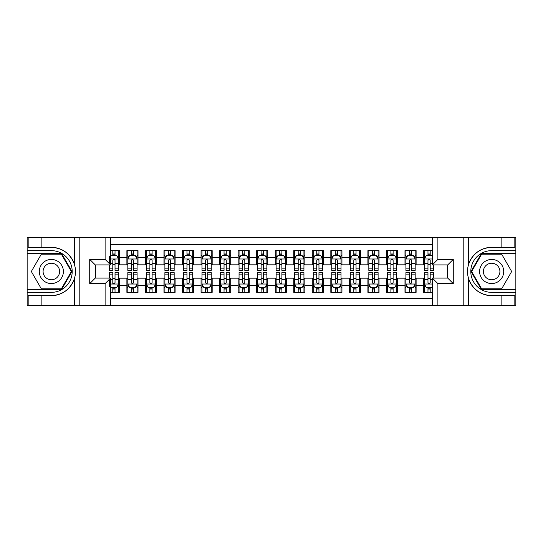 <?xml version="1.0" encoding="UTF-8"?>
<svg xmlns="http://www.w3.org/2000/svg" width="543" height="543" viewBox="0 0 543 543"><rect width="100%" height="100%" fill="white"/><g stroke="black" fill="none" stroke-linecap="round" stroke-linejoin="round"><path stroke-width="0.81" d="M110.67 305.797L432.33 305.797L432.33 278.084L447.717 278.084L447.717 264.916L432.33 264.916L432.33 237.203L110.67 237.203L110.67 264.916L95.283 264.916L95.283 278.084L110.67 278.084L110.67 305.797L41.146 305.797L41.146 295.65L51.341 295.65C62.689 294.964 70.38 289.304 74.405 278.674C75.816 273.896 75.816 269.111 74.405 264.326C70.38 253.696 62.689 248.036 51.341 247.35L41.146 247.35L41.146 237.203L27.15 237.203L27.15 289.392L61.671 289.392L72.002 271.5L61.671 253.608L27.15 253.608M432.33 250.642L423.526 250.642L423.526 257.409L416.108 257.409L416.108 264.828L423.526 264.828L423.526 257.409M416.108 257.409L416.108 250.642L404.983 250.642L404.983 257.409L397.571 257.409L397.571 264.828L404.983 264.828L404.983 257.409M397.571 257.409L397.571 250.642L386.446 250.642L386.446 257.409L379.028 257.409L379.028 264.828L386.446 264.828L386.446 257.409M379.028 257.409L379.028 250.642L367.903 250.642L367.903 257.409L360.491 257.409L360.491 264.828L367.903 264.828L367.903 257.409M360.491 257.409L360.491 250.642L349.366 250.642L349.366 257.409L341.947 257.409L341.947 264.828L349.366 264.828L349.366 257.409M341.947 257.409L341.947 250.642L330.83 250.642L330.83 257.409L323.411 257.409L323.411 264.828L330.83 264.828L330.83 257.409M323.411 257.409L323.411 250.642L312.286 250.642L312.286 257.409L304.874 257.409L304.874 264.828L312.286 264.828L312.286 257.409M304.874 257.409L304.874 250.642L293.749 250.642L293.749 257.409L286.331 257.409L286.331 264.828L293.749 264.828L293.749 257.409M286.331 257.409L286.331 250.642L275.206 250.642L275.206 257.409L267.794 257.409L267.794 264.828L275.206 264.828L275.206 257.409M267.794 257.409L267.794 250.642L256.669 250.642L256.669 257.409L249.251 257.409L249.251 264.828L256.669 264.828L256.669 257.409M249.251 257.409L249.251 250.642L238.126 250.642L238.126 257.409L230.714 257.409L230.714 264.828L238.126 264.828L238.126 257.409M230.714 257.409L230.714 250.642L219.589 250.642L219.589 257.409L212.17 257.409L212.17 264.828L219.589 264.828L219.589 257.409M212.17 257.409L212.17 250.642L201.053 250.642L201.053 257.409L193.634 257.409L193.634 264.828L201.053 264.828L201.053 257.409M193.634 257.409L193.634 250.642L182.509 250.642L182.509 257.409L175.097 257.409L175.097 264.828L182.509 264.828L182.509 257.409M175.097 257.409L175.097 250.642L163.972 250.642L163.972 257.409L156.554 257.409L156.554 264.828L163.972 264.828L163.972 257.409M156.554 257.409L156.554 250.642L145.429 250.642L145.429 257.409L138.017 257.409L138.017 264.828L145.429 264.828L145.429 257.409M138.017 257.409L138.017 250.642L126.892 250.642L126.892 264.828L119.474 264.828L119.474 250.642L110.67 250.642M110.67 292.358L119.474 292.358L119.474 278.172L126.892 278.172L126.892 292.358L138.017 292.358L138.017 278.172L145.429 278.172L145.429 285.591L138.017 285.591M145.429 285.591L145.429 292.358L156.554 292.358L156.554 278.172L163.972 278.172L163.972 285.591L156.554 285.591M163.972 285.591L163.972 292.358L175.097 292.358L175.097 278.172L182.509 278.172L182.509 285.591L175.097 285.591M182.509 285.591L182.509 292.358L193.634 292.358L193.634 278.172L201.053 278.172L201.053 285.591L193.634 285.591M201.053 285.591L201.053 292.358L212.17 292.358L212.17 278.172L219.589 278.172L219.589 285.591L212.17 285.591M219.589 285.591L219.589 292.358L230.714 292.358L230.714 278.172L238.126 278.172L238.126 285.591L230.714 285.591M238.126 285.591L238.126 292.358L249.251 292.358L249.251 278.172L256.669 278.172L256.669 285.591L249.251 285.591M256.669 285.591L256.669 292.358L267.794 292.358L267.794 278.172L275.206 278.172L275.206 285.591L267.794 285.591M275.206 285.591L275.206 292.358L286.331 292.358L286.331 278.172L293.749 278.172L293.749 285.591L286.331 285.591M293.749 285.591L293.749 292.358L304.874 292.358L304.874 278.172L312.286 278.172L312.286 285.591L304.874 285.591M312.286 285.591L312.286 292.358L323.411 292.358L323.411 278.172L330.83 278.172L330.83 285.591L323.411 285.591M330.83 285.591L330.83 292.358L341.947 292.358L341.947 278.172L349.366 278.172L349.366 285.591L341.947 285.591M349.366 285.591L349.366 292.358L360.491 292.358L360.491 278.172L367.903 278.172L367.903 285.591L360.491 285.591M367.903 285.591L367.903 292.358L379.028 292.358L379.028 278.172L386.446 278.172L386.446 285.591L379.028 285.591M386.446 285.591L386.446 292.358L397.571 292.358L397.571 278.172L404.983 278.172L404.983 285.591L397.571 285.591M404.983 285.591L404.983 292.358L416.108 292.358L416.108 278.172L423.526 278.172L423.526 285.591L416.108 285.591M432.33 244.431L110.67 244.431M110.67 298.569L432.33 298.569M423.526 285.591L423.526 292.358L432.33 292.358M95.378 264.916L95.378 278.084M447.622 278.084L447.622 264.916M112.801 255.278L115.028 255.278M118.55 255.278L119.474 255.278M112.801 264.638L115.028 264.638M118.55 264.638L119.474 264.638M112.801 278.362L115.028 278.362M118.55 278.362L119.474 278.362M112.801 287.722L115.028 287.722M118.55 287.722L119.474 287.722M126.892 264.638L127.822 264.638M131.345 264.638L133.564 264.638M137.087 264.638L138.017 264.638M126.892 255.278L127.822 255.278M131.345 255.278L133.564 255.278M137.087 255.278L138.017 255.278M126.892 278.362L127.822 278.362M131.345 278.362L133.564 278.362M137.087 278.362L138.017 278.362M126.892 287.722L127.822 287.722M131.345 287.722L133.564 287.722M137.087 287.722L138.017 287.722M145.429 278.362L146.359 278.362M149.882 278.362L152.108 278.362M155.631 278.362L156.554 278.362M145.429 287.722L146.359 287.722M149.882 287.722L152.108 287.722M155.631 287.722L156.554 287.722M145.429 255.278L146.359 255.278M149.882 255.278L152.108 255.278M155.631 255.278L156.554 255.278M145.429 264.638L146.359 264.638M149.882 264.638L152.108 264.638M155.631 264.638L156.554 264.638M163.972 278.362L164.896 278.362M168.418 278.362L170.645 278.362M174.167 278.362L175.097 278.362M163.972 287.722L164.896 287.722M168.418 287.722L170.645 287.722M174.167 287.722L175.097 287.722M163.972 255.278L164.896 255.278M168.418 255.278L170.645 255.278M174.167 255.278L175.097 255.278M163.972 264.638L164.896 264.638M168.418 264.638L170.645 264.638M174.167 264.638L175.097 264.638M182.509 278.362L183.439 278.362M186.962 278.362L189.188 278.362M192.711 278.362L193.634 278.362M182.509 287.722L183.439 287.722M186.962 287.722L189.188 287.722M192.711 287.722L193.634 287.722M182.509 255.278L183.439 255.278M186.962 255.278L189.188 255.278M192.711 255.278L193.634 255.278M182.509 264.638L183.439 264.638M186.962 264.638L189.188 264.638M192.711 264.638L193.634 264.638M201.053 278.362L201.976 278.362M205.498 278.362L207.725 278.362M211.247 278.362L212.17 278.362M201.053 287.722L201.976 287.722M205.498 287.722L207.725 287.722M211.247 287.722L212.17 287.722M201.053 255.278L201.976 255.278M205.498 255.278L207.725 255.278M211.247 255.278L212.17 255.278M201.053 264.638L201.976 264.638M205.498 264.638L207.725 264.638M211.247 264.638L212.17 264.638M219.589 278.362L220.519 278.362M224.042 278.362L226.261 278.362M229.784 278.362L230.714 278.362M219.589 287.722L220.519 287.722M224.042 287.722L226.261 287.722M229.784 287.722L230.714 287.722M219.589 255.278L220.519 255.278M224.042 255.278L226.261 255.278M229.784 255.278L230.714 255.278M219.589 264.638L220.519 264.638M224.042 264.638L226.261 264.638M229.784 264.638L230.714 264.638M238.126 278.362L239.056 278.362M242.578 278.362L244.805 278.362M248.327 278.362L249.251 278.362M238.126 287.722L239.056 287.722M242.578 287.722L244.805 287.722M248.327 287.722L249.251 287.722M238.126 255.278L239.056 255.278M242.578 255.278L244.805 255.278M248.327 255.278L249.251 255.278M238.126 264.638L239.056 264.638M242.578 264.638L244.805 264.638M248.327 264.638L249.251 264.638M256.669 278.362L257.592 278.362M261.115 278.362L263.341 278.362M266.864 278.362L267.794 278.362M256.669 287.722L257.592 287.722M261.115 287.722L263.341 287.722M266.864 287.722L267.794 287.722M256.669 255.278L257.592 255.278M261.115 255.278L263.341 255.278M266.864 255.278L267.794 255.278M256.669 264.638L257.592 264.638M261.115 264.638L263.341 264.638M266.864 264.638L267.794 264.638M275.206 278.362L276.136 278.362M279.659 278.362L281.885 278.362M285.408 278.362L286.331 278.362M275.206 287.722L276.136 287.722M279.659 287.722L281.885 287.722M285.408 287.722L286.331 287.722M275.206 255.278L276.136 255.278M279.659 255.278L281.885 255.278M285.408 255.278L286.331 255.278M275.206 264.638L276.136 264.638M279.659 264.638L281.885 264.638M285.408 264.638L286.331 264.638M293.749 278.362L294.673 278.362M298.195 278.362L300.422 278.362M303.944 278.362L304.874 278.362M293.749 287.722L294.673 287.722M298.195 287.722L300.422 287.722M303.944 287.722L304.874 287.722M293.749 255.278L294.673 255.278M298.195 255.278L300.422 255.278M303.944 255.278L304.874 255.278M293.749 264.638L294.673 264.638M298.195 264.638L300.422 264.638M303.944 264.638L304.874 264.638M312.286 278.362L313.216 278.362M316.739 278.362L318.958 278.362M322.481 278.362L323.411 278.362M312.286 287.722L313.216 287.722M316.739 287.722L318.958 287.722M322.481 287.722L323.411 287.722M312.286 255.278L313.216 255.278M316.739 255.278L318.958 255.278M322.481 255.278L323.411 255.278M312.286 264.638L313.216 264.638M316.739 264.638L318.958 264.638M322.481 264.638L323.411 264.638M330.83 278.362L331.753 278.362M335.275 278.362L337.502 278.362M341.024 278.362L341.947 278.362M330.83 287.722L331.753 287.722M335.275 287.722L337.502 287.722M341.024 287.722L341.947 287.722M330.83 255.278L331.753 255.278M335.275 255.278L337.502 255.278M341.024 255.278L341.947 255.278M330.83 264.638L331.753 264.638M335.275 264.638L337.502 264.638M341.024 264.638L341.947 264.638M349.366 278.362L350.289 278.362M353.812 278.362L356.038 278.362M359.561 278.362L360.491 278.362M349.366 287.722L350.289 287.722M353.812 287.722L356.038 287.722M359.561 287.722L360.491 287.722M349.366 255.278L350.289 255.278M353.812 255.278L356.038 255.278M359.561 255.278L360.491 255.278M349.366 264.638L350.289 264.638M353.812 264.638L356.038 264.638M359.561 264.638L360.491 264.638M367.903 278.362L368.833 278.362M372.355 278.362L374.582 278.362M378.104 278.362L379.028 278.362M367.903 287.722L368.833 287.722M372.355 287.722L374.582 287.722M378.104 287.722L379.028 287.722M367.903 255.278L368.833 255.278M372.355 255.278L374.582 255.278M378.104 255.278L379.028 255.278M367.903 264.638L368.833 264.638M372.355 264.638L374.582 264.638M378.104 264.638L379.028 264.638M386.446 278.362L387.369 278.362M390.892 278.362L393.118 278.362M396.641 278.362L397.571 278.362M386.446 287.722L387.369 287.722M390.892 287.722L393.118 287.722M396.641 287.722L397.571 287.722M386.446 255.278L387.369 255.278M390.892 255.278L393.118 255.278M396.641 255.278L397.571 255.278M386.446 264.638L387.369 264.638M390.892 264.638L393.118 264.638M396.641 264.638L397.571 264.638M404.983 278.362L405.913 278.362M409.436 278.362L411.655 278.362M415.178 278.362L416.108 278.362M404.983 287.722L405.913 287.722M409.436 287.722L411.655 287.722M415.178 287.722L416.108 287.722M404.983 255.278L405.913 255.278M409.436 255.278L411.655 255.278M415.178 255.278L416.108 255.278M404.983 264.638L405.913 264.638M409.436 264.638L411.655 264.638M415.178 264.638L416.108 264.638M423.526 278.362L424.45 278.362M427.972 278.362L430.199 278.362M423.526 287.722L424.45 287.722M427.972 287.722L430.199 287.722M423.526 255.278L424.45 255.278M427.972 255.278L430.199 255.278M423.526 264.638L424.45 264.638M427.972 264.638L430.199 264.638M115.028 250.642L115.028 255.373L115.028 253.052L112.801 253.052M109.279 266.722L109.279 267.977M109.279 263.375L109.279 256.391M109.279 268.88L109.279 270.387L112.801 270.387L112.801 268.88L109.279 268.88L109.279 264.916M110.67 256.296L111.132 255.373L116.697 255.373L118.55 259.079L118.55 270.387L115.028 270.387L115.028 258.984M118.55 256.432L118.55 253.052M112.801 266.722L112.801 260.47C113.548 259.038 114.288 259.038 115.028 260.47L115.028 263.375L118.55 263.375L118.55 250.642M112.801 255.373L112.801 250.642M115.028 266.722L115.028 267.977M110.67 263.375L112.801 263.375L112.801 268.88M112.801 292.358L112.801 287.627L112.801 289.948L115.028 289.948M110.67 286.704L111.132 287.627L116.697 287.627L118.55 283.921L118.55 279.625L118.55 292.358M118.55 276.278L118.55 275.023M118.55 286.568L118.55 289.948M118.55 274.12L118.55 272.613L115.028 272.613L115.028 274.12L118.55 274.12L118.55 279.625L115.028 279.625L115.028 276.278M109.279 278.084L109.279 272.613L112.801 272.613L112.801 284.016M109.279 279.625L109.279 286.609M115.028 287.627L115.028 292.358M112.801 276.278L112.801 275.023M110.67 279.625L112.801 279.625L112.801 282.53C113.541 283.962 114.281 283.962 115.028 282.53L115.028 274.12M57.368 261.061A12.048 12.048 0 0 0 40.908 265.473A12.048 12.048 0 0 0 45.32 281.939A12.048 12.048 0 0 0 61.78 277.527A12.048 12.048 0 0 0 57.368 261.061M55.467 264.353A8.247 8.247 0 0 0 44.2 267.373A8.247 8.247 0 0 0 47.221 278.647A8.247 8.247 0 0 0 58.488 275.627A8.247 8.247 0 0 0 55.467 264.353M61.352 288.835L41.336 288.835L31.331 271.5L41.336 254.165L61.352 254.165L71.357 271.5L61.352 288.835M497.68 261.061A12.048 12.048 0 0 0 481.22 265.473A12.048 12.048 0 0 0 485.632 281.939A12.048 12.048 0 0 0 502.092 277.527A12.048 12.048 0 0 0 497.68 261.061M495.779 264.353A8.247 8.247 0 0 0 484.512 267.373A8.247 8.247 0 0 0 487.533 278.647A8.247 8.247 0 0 0 498.8 275.627A8.247 8.247 0 0 0 495.779 264.353M501.664 288.835L481.648 288.835L471.643 271.5L481.648 254.165L501.664 254.165L511.669 271.5L501.664 288.835M105.111 305.797L105.111 283.643L89.724 283.643L89.724 259.357L105.111 259.357L105.111 237.203L79.801 237.203L79.801 305.797M74.405 264.326L74.405 237.203L41.146 237.203M41.146 305.797L27.15 305.797L27.15 289.392M27.15 292.358L51.341 292.358A20.858 20.858 0 0 0 72.199 271.5A20.858 20.858 0 0 0 51.341 250.642L27.15 250.642M51.341 295.65A24.15 24.15 0 0 0 75.491 271.5A24.15 24.15 0 0 0 51.341 247.35M74.405 237.203L79.801 237.203M105.111 237.203L110.67 237.203M41.146 295.65L28.168 295.65L28.168 305.797M41.146 247.35L28.168 247.35L28.168 237.203M105.111 283.643L110.67 278.084M89.724 283.643L95.283 278.084M89.724 259.357L95.283 264.916M105.111 259.357L110.67 264.916M432.33 237.203L501.854 237.203L501.854 247.35L491.659 247.35C480.311 248.036 472.62 253.696 468.595 264.326C467.184 269.104 467.184 273.889 468.595 278.674C472.62 289.304 480.311 294.964 491.659 295.65L501.854 295.65L501.854 305.797L515.85 305.797L515.85 253.608L481.329 253.608L470.998 271.5L481.329 289.392L515.85 289.392M437.889 237.203L437.889 259.357L453.276 259.357L453.276 283.643L437.889 283.643L437.889 305.797L463.199 305.797L463.199 237.203M468.595 278.674L468.595 305.797L501.854 305.797M501.854 237.203L515.85 237.203L515.85 253.608M515.85 250.642L491.659 250.642A20.858 20.858 0 0 0 470.801 271.5A20.858 20.858 0 0 0 491.659 292.358L515.85 292.358M491.659 247.35A24.15 24.15 0 0 0 467.509 271.5A24.15 24.15 0 0 0 491.659 295.65M468.595 305.797L463.199 305.797M437.889 305.797L432.33 305.797M501.854 247.35L514.832 247.35L514.832 237.203M501.854 295.65L514.832 295.65L514.832 305.797M437.889 259.357L432.33 264.916M453.276 259.357L447.717 264.916M453.276 283.643L447.717 278.084M437.889 283.643L432.33 278.084M133.564 253.052L131.345 253.052M137.087 268.88L133.564 268.88L133.564 270.387L137.087 270.387L137.087 259.079L135.234 255.373L129.675 255.373L127.822 259.079L127.822 270.387L131.345 270.387L131.345 268.88L127.822 268.88M127.822 259.079L127.822 250.642M137.087 259.079L137.087 250.642M131.345 255.373L131.345 250.642M133.564 250.642L133.564 255.373M133.564 268.88L133.564 260.47C132.825 259.038 132.085 259.038 131.345 260.47L131.345 268.88M152.108 253.052L149.882 253.052M155.631 268.88L152.108 268.88L152.108 270.387L155.631 270.387L155.631 259.079L153.778 255.373L148.212 255.373L146.359 259.079L146.359 270.387L149.882 270.387L149.882 268.88L146.359 268.88M146.359 259.079L146.359 250.642M155.631 259.079L155.631 250.642M149.882 255.373L149.882 250.642M152.108 250.642L152.108 255.373M152.108 268.88L152.108 260.47C151.368 259.038 150.621 259.038 149.882 260.47L149.882 268.88M170.645 253.052L168.418 253.052M174.167 268.88L170.645 268.88L170.645 270.387L174.167 270.387L174.167 259.079L172.314 255.373L166.755 255.373L164.896 259.079L164.896 270.387L168.418 270.387L168.418 268.88L164.896 268.88M164.896 259.079L164.896 250.642M174.167 259.079L174.167 250.642M168.418 255.373L168.418 250.642M170.645 250.642L170.645 255.373M170.645 268.88L170.645 260.47C169.905 259.038 169.165 259.038 168.418 260.47L168.418 268.88M189.188 253.052L186.962 253.052M192.711 268.88L189.188 268.88L189.188 270.387L192.711 270.387L192.711 259.079L190.851 255.373L185.292 255.373L183.439 259.079L183.439 270.387L186.962 270.387L186.962 268.88L183.439 268.88M183.439 259.079L183.439 250.642M192.711 259.079L192.711 250.642M186.962 255.373L186.962 250.642M189.188 250.642L189.188 255.373M189.188 268.88L189.188 260.47C188.441 259.038 187.702 259.038 186.962 260.47L186.962 268.88M131.345 289.948L133.564 289.948M127.822 274.12L131.345 274.12L131.345 272.613L127.822 272.613L127.822 283.921L129.675 287.627L135.234 287.627L137.087 283.921L137.087 272.613L133.564 272.613L133.564 274.12L137.087 274.12M137.087 283.921L137.087 292.358M127.822 283.921L127.822 292.358M133.564 287.627L133.564 292.358M131.345 292.358L131.345 287.627M131.345 274.12L131.345 282.53C132.085 283.962 132.825 283.962 133.564 282.53L133.564 274.12M149.882 289.948L152.108 289.948M146.359 274.12L149.882 274.12L149.882 272.613L146.359 272.613L146.359 283.921L148.212 287.627L153.778 287.627L155.631 283.921L155.631 272.613L152.108 272.613L152.108 274.12L155.631 274.12M155.631 283.921L155.631 292.358M146.359 283.921L146.359 292.358M152.108 287.627L152.108 292.358M149.882 292.358L149.882 287.627M149.882 274.12L149.882 282.53C150.621 283.962 151.361 283.962 152.108 282.53L152.108 274.12M168.418 289.948L170.645 289.948M164.896 274.12L168.418 274.12L168.418 272.613L164.896 272.613L164.896 283.921L166.755 287.627L172.314 287.627L174.167 283.921L174.167 272.613L170.645 272.613L170.645 274.12L174.167 274.12M174.167 283.921L174.167 292.358M164.896 283.921L164.896 292.358M170.645 287.627L170.645 292.358M168.418 292.358L168.418 287.627M168.418 274.12L168.418 282.53C169.158 283.962 169.905 283.962 170.645 282.53L170.645 274.12M186.962 289.948L189.188 289.948M183.439 274.12L186.962 274.12L186.962 272.613L183.439 272.613L183.439 283.921L185.292 287.627L190.851 287.627L192.711 283.921L192.711 272.613L189.188 272.613L189.188 274.12L192.711 274.12M192.711 283.921L192.711 292.358M183.439 283.921L183.439 292.358M189.188 287.627L189.188 292.358M186.962 292.358L186.962 287.627M186.962 274.12L186.962 282.53C187.702 283.962 188.441 283.962 189.188 282.53L189.188 274.12M207.725 253.052L205.498 253.052M211.247 268.88L207.725 268.88L207.725 270.387L211.247 270.387L211.247 259.079L209.394 255.373L203.829 255.373L201.976 259.079L201.976 270.387L205.498 270.387L205.498 268.88L201.976 268.88M201.976 259.079L201.976 250.642M211.247 259.079L211.247 250.642M205.498 255.373L205.498 250.642M207.725 250.642L207.725 255.373M207.725 268.88L207.725 260.47C206.985 259.038 206.245 259.038 205.498 260.47L205.498 268.88M205.498 289.948L207.725 289.948M201.976 274.12L205.498 274.12L205.498 272.613L201.976 272.613L201.976 283.921L203.829 287.627L209.394 287.627L211.247 283.921L211.247 272.613L207.725 272.613L207.725 274.12L211.247 274.12M211.247 283.921L211.247 292.358M201.976 283.921L201.976 292.358M207.725 287.627L207.725 292.358M205.498 292.358L205.498 287.627M205.498 274.12L205.498 282.53C206.238 283.962 206.985 283.962 207.725 282.53L207.725 274.12M226.261 253.052L224.042 253.052M229.784 268.88L226.261 268.88L226.261 270.387L229.784 270.387L229.784 259.079L227.931 255.373L222.372 255.373L220.519 259.079L220.519 270.387L224.042 270.387L224.042 268.88L220.519 268.88M220.519 259.079L220.519 250.642M229.784 259.079L229.784 250.642M224.042 255.373L224.042 250.642M226.261 250.642L226.261 255.373M226.261 268.88L226.261 260.47C225.521 259.038 224.782 259.038 224.042 260.47L224.042 268.88M224.042 289.948L226.261 289.948M220.519 274.12L224.042 274.12L224.042 272.613L220.519 272.613L220.519 283.921L222.372 287.627L227.931 287.627L229.784 283.921L229.784 272.613L226.261 272.613L226.261 274.12L229.784 274.12M229.784 283.921L229.784 292.358M220.519 283.921L220.519 292.358M226.261 287.627L226.261 292.358M224.042 292.358L224.042 287.627M224.042 274.12L224.042 282.53C224.782 283.962 225.521 283.962 226.261 282.53L226.261 274.12M244.805 253.052L242.578 253.052M248.327 268.88L244.805 268.88L244.805 270.387L248.327 270.387L248.327 259.079L246.474 255.373L240.909 255.373L239.056 259.079L239.056 270.387L242.578 270.387L242.578 268.88L239.056 268.88M239.056 259.079L239.056 250.642M248.327 259.079L248.327 250.642M242.578 255.373L242.578 250.642M244.805 250.642L244.805 255.373M244.805 268.88L244.805 260.47C244.065 259.038 243.318 259.038 242.578 260.47L242.578 268.88M242.578 289.948L244.805 289.948M239.056 274.12L242.578 274.12L242.578 272.613L239.056 272.613L239.056 283.921L240.909 287.627L246.474 287.627L248.327 283.921L248.327 272.613L244.805 272.613L244.805 274.12L248.327 274.12M248.327 283.921L248.327 292.358M239.056 283.921L239.056 292.358M244.805 287.627L244.805 292.358M242.578 292.358L242.578 287.627M242.578 274.12L242.578 282.53C243.318 283.962 244.058 283.962 244.805 282.53L244.805 274.12M263.341 253.052L261.115 253.052M266.864 268.88L263.341 268.88L263.341 270.387L266.864 270.387L266.864 259.079L265.011 255.373L259.452 255.373L257.592 259.079L257.592 270.387L261.115 270.387L261.115 268.88L257.592 268.88M257.592 259.079L257.592 250.642M266.864 259.079L266.864 250.642M261.115 255.373L261.115 250.642M263.341 250.642L263.341 255.373M263.341 268.88L263.341 260.47C262.602 259.038 261.862 259.038 261.115 260.47L261.115 268.88M261.115 289.948L263.341 289.948M257.592 274.12L261.115 274.12L261.115 272.613L257.592 272.613L257.592 283.921L259.452 287.627L265.011 287.627L266.864 283.921L266.864 272.613L263.341 272.613L263.341 274.12L266.864 274.12M266.864 283.921L266.864 292.358M257.592 283.921L257.592 292.358M263.341 287.627L263.341 292.358M261.115 292.358L261.115 287.627M261.115 274.12L261.115 282.53C261.862 283.962 262.602 283.962 263.341 282.53L263.341 274.12M281.885 253.052L279.659 253.052M285.408 268.88L281.885 268.88L281.885 270.387L285.408 270.387L285.408 259.079L283.548 255.373L277.989 255.373L276.136 259.079L276.136 270.387L279.659 270.387L279.659 268.88L276.136 268.88M276.136 259.079L276.136 250.642M285.408 259.079L285.408 250.642M279.659 255.373L279.659 250.642M281.885 250.642L281.885 255.373M281.885 268.88L281.885 260.47C281.138 259.038 280.398 259.038 279.659 260.47L279.659 268.88M279.659 289.948L281.885 289.948M276.136 274.12L279.659 274.12L279.659 272.613L276.136 272.613L276.136 283.921L277.989 287.627L283.548 287.627L285.408 283.921L285.408 272.613L281.885 272.613L281.885 274.12L285.408 274.12M285.408 283.921L285.408 292.358M276.136 283.921L276.136 292.358M281.885 287.627L281.885 292.358M279.659 292.358L279.659 287.627M279.659 274.12L279.659 282.53C280.398 283.962 281.138 283.962 281.885 282.53L281.885 274.12M300.422 253.052L298.195 253.052M303.944 268.88L300.422 268.88L300.422 270.387L303.944 270.387L303.944 259.079L302.091 255.373L296.526 255.373L294.673 259.079L294.673 270.387L298.195 270.387L298.195 268.88L294.673 268.88M294.673 259.079L294.673 250.642M303.944 259.079L303.944 250.642M298.195 255.373L298.195 250.642M300.422 250.642L300.422 255.373M300.422 268.88L300.422 260.47C299.682 259.038 298.942 259.038 298.195 260.47L298.195 268.88M298.195 289.948L300.422 289.948M294.673 274.12L298.195 274.12L298.195 272.613L294.673 272.613L294.673 283.921L296.526 287.627L302.091 287.627L303.944 283.921L303.944 272.613L300.422 272.613L300.422 274.12L303.944 274.12M303.944 283.921L303.944 292.358M294.673 283.921L294.673 292.358M300.422 287.627L300.422 292.358M298.195 292.358L298.195 287.627M298.195 274.12L298.195 282.53C298.935 283.962 299.682 283.962 300.422 282.53L300.422 274.12M318.958 253.052L316.739 253.052M322.481 268.88L318.958 268.88L318.958 270.387L322.481 270.387L322.481 259.079L320.628 255.373L315.069 255.373L313.216 259.079L313.216 270.387L316.739 270.387L316.739 268.88L313.216 268.88M313.216 259.079L313.216 250.642M322.481 259.079L322.481 250.642M316.739 255.373L316.739 250.642M318.958 250.642L318.958 255.373M318.958 268.88L318.958 260.47C318.218 259.038 317.479 259.038 316.739 260.47L316.739 268.88M316.739 289.948L318.958 289.948M313.216 274.12L316.739 274.12L316.739 272.613L313.216 272.613L313.216 283.921L315.069 287.627L320.628 287.627L322.481 283.921L322.481 272.613L318.958 272.613L318.958 274.12L322.481 274.12M322.481 283.921L322.481 292.358M313.216 283.921L313.216 292.358M318.958 287.627L318.958 292.358M316.739 292.358L316.739 287.627M316.739 274.12L316.739 282.53C317.479 283.962 318.218 283.962 318.958 282.53L318.958 274.12M337.502 253.052L335.275 253.052M341.024 268.88L337.502 268.88L337.502 270.387L341.024 270.387L341.024 259.079L339.171 255.373L333.606 255.373L331.753 259.079L331.753 270.387L335.275 270.387L335.275 268.88L331.753 268.88M331.753 259.079L331.753 250.642M341.024 259.079L341.024 250.642M335.275 255.373L335.275 250.642M337.502 250.642L337.502 255.373M337.502 268.88L337.502 260.47C336.762 259.038 336.015 259.038 335.275 260.47L335.275 268.88M335.275 289.948L337.502 289.948M331.753 274.12L335.275 274.12L335.275 272.613L331.753 272.613L331.753 283.921L333.606 287.627L339.171 287.627L341.024 283.921L341.024 272.613L337.502 272.613L337.502 274.12L341.024 274.12M341.024 283.921L341.024 292.358M331.753 283.921L331.753 292.358M337.502 287.627L337.502 292.358M335.275 292.358L335.275 287.627M335.275 274.12L335.275 282.53C336.015 283.962 336.755 283.962 337.502 282.53L337.502 274.12M356.038 253.052L353.812 253.052M359.561 268.88L356.038 268.88L356.038 270.387L359.561 270.387L359.561 259.079L357.708 255.373L352.149 255.373L350.289 259.079L350.289 270.387L353.812 270.387L353.812 268.88L350.289 268.88M350.289 259.079L350.289 250.642M359.561 259.079L359.561 250.642M353.812 255.373L353.812 250.642M356.038 250.642L356.038 255.373M356.038 268.88L356.038 260.47C355.298 259.038 354.559 259.038 353.812 260.47L353.812 268.88M353.812 289.948L356.038 289.948M350.289 274.12L353.812 274.12L353.812 272.613L350.289 272.613L350.289 283.921L352.149 287.627L357.708 287.627L359.561 283.921L359.561 272.613L356.038 272.613L356.038 274.12L359.561 274.12M359.561 283.921L359.561 292.358M350.289 283.921L350.289 292.358M356.038 287.627L356.038 292.358M353.812 292.358L353.812 287.627M353.812 274.12L353.812 282.53C354.559 283.962 355.298 283.962 356.038 282.53L356.038 274.12M374.582 253.052L372.355 253.052M378.104 268.88L374.582 268.88L374.582 270.387L378.104 270.387L378.104 259.079L376.245 255.373L370.686 255.373L368.833 259.079L368.833 270.387L372.355 270.387L372.355 268.88L368.833 268.88M368.833 259.079L368.833 250.642M378.104 259.079L378.104 250.642M372.355 255.373L372.355 250.642M374.582 250.642L374.582 255.373M374.582 268.88L374.582 260.47C373.842 259.038 373.095 259.038 372.355 260.47L372.355 268.88M372.355 289.948L374.582 289.948M368.833 274.12L372.355 274.12L372.355 272.613L368.833 272.613L368.833 283.921L370.686 287.627L376.245 287.627L378.104 283.921L378.104 272.613L374.582 272.613L374.582 274.12L378.104 274.12M378.104 283.921L378.104 292.358M368.833 283.921L368.833 292.358M374.582 287.627L374.582 292.358M372.355 292.358L372.355 287.627M372.355 274.12L372.355 282.53C373.095 283.962 373.835 283.962 374.582 282.53L374.582 274.12M393.118 253.052L390.892 253.052M396.641 268.88L393.118 268.88L393.118 270.387L396.641 270.387L396.641 259.079L394.788 255.373L389.222 255.373L387.369 259.079L387.369 270.387L390.892 270.387L390.892 268.88L387.369 268.88M387.369 259.079L387.369 250.642M396.641 259.079L396.641 250.642M390.892 255.373L390.892 250.642M393.118 250.642L393.118 255.373M393.118 268.88L393.118 260.47C392.379 259.038 391.639 259.038 390.892 260.47L390.892 268.88M390.892 289.948L393.118 289.948M387.369 274.12L390.892 274.12L390.892 272.613L387.369 272.613L387.369 283.921L389.222 287.627L394.788 287.627L396.641 283.921L396.641 272.613L393.118 272.613L393.118 274.12L396.641 274.12M396.641 283.921L396.641 292.358M387.369 283.921L387.369 292.358M393.118 287.627L393.118 292.358M390.892 292.358L390.892 287.627M390.892 274.12L390.892 282.53C391.632 283.962 392.379 283.962 393.118 282.53L393.118 274.12M411.655 253.052L409.436 253.052M415.178 268.88L411.655 268.88L411.655 270.387L415.178 270.387L415.178 259.079L413.325 255.373L407.766 255.373L405.913 259.079L405.913 270.387L409.436 270.387L409.436 268.88L405.913 268.88M405.913 259.079L405.913 250.642M415.178 259.079L415.178 250.642M409.436 255.373L409.436 250.642M411.655 250.642L411.655 255.373M411.655 268.88L411.655 260.47C410.915 259.038 410.175 259.038 409.436 260.47L409.436 268.88M409.436 289.948L411.655 289.948M405.913 274.12L409.436 274.12L409.436 272.613L405.913 272.613L405.913 283.921L407.766 287.627L413.325 287.627L415.178 283.921L415.178 272.613L411.655 272.613L411.655 274.12L415.178 274.12M415.178 283.921L415.178 292.358M405.913 283.921L405.913 292.358M411.655 287.627L411.655 292.358M409.436 292.358L409.436 287.627M409.436 274.12L409.436 282.53C410.175 283.962 410.915 283.962 411.655 282.53L411.655 274.12M430.199 253.052L427.972 253.052M432.33 256.296L431.868 255.373L426.303 255.373L424.45 259.079L424.45 270.387L427.972 270.387L427.972 268.88L424.45 268.88M424.45 259.079L424.45 250.642M433.721 264.916L433.721 270.387L430.199 270.387L430.199 260.47C429.459 259.038 428.719 259.038 427.972 260.47L427.972 268.88M427.972 255.373L427.972 250.642M430.199 250.642L430.199 255.373M427.972 289.948L430.199 289.948M433.721 274.12L433.721 272.613L430.199 272.613L430.199 274.12L433.721 274.12L433.721 278.084M425.793 286.609L424.45 286.609L424.45 272.613L427.972 272.613L427.972 282.53C428.712 283.962 429.452 283.962 430.199 282.53L430.199 274.12M424.45 286.609L424.45 292.358M424.45 283.921L426.303 287.627L431.868 287.627L432.33 286.704M430.199 287.627L430.199 292.358M427.972 292.358L427.972 287.627M126.892 285.591L119.474 285.591M126.892 257.409L119.474 257.409M118.503 258.984L110.67 258.984M117.207 256.391L118.55 256.391M118.55 268.88L115.028 268.88M115.028 254.233L112.801 254.233M110.67 284.016L118.503 284.016M118.55 286.609L117.207 286.609M109.279 274.12L112.801 274.12M112.801 288.767L115.028 288.767M74.405 305.797L74.405 278.674M468.595 237.203L468.595 264.326M137.04 258.984L127.863 258.984M127.822 256.391L129.166 256.391M135.743 256.391L137.087 256.391M131.345 263.375L127.822 263.375M137.087 263.375L133.564 263.375M133.564 254.233L131.345 254.233M155.583 258.984L146.406 258.984M146.359 256.391L147.703 256.391M154.287 256.391L155.631 256.391M149.882 263.375L146.359 263.375M155.631 263.375L152.108 263.375M152.108 254.233L149.882 254.233M174.12 258.984L164.943 258.984M164.896 256.391L166.239 256.391M172.823 256.391L174.167 256.391M168.418 263.375L164.896 263.375M174.167 263.375L170.645 263.375M170.645 254.233L168.418 254.233M192.663 258.984L183.486 258.984M183.439 256.391L184.783 256.391M191.367 256.391L192.711 256.391M186.962 263.375L183.439 263.375M192.711 263.375L189.188 263.375M189.188 254.233L186.962 254.233M127.863 284.016L137.04 284.016M137.087 286.609L135.743 286.609M129.166 286.609L127.822 286.609M133.564 279.625L137.087 279.625M127.822 279.625L131.345 279.625M131.345 288.767L133.564 288.767M146.406 284.016L155.583 284.016M155.631 286.609L154.287 286.609M147.703 286.609L146.359 286.609M152.108 279.625L155.631 279.625M146.359 279.625L149.882 279.625M149.882 288.767L152.108 288.767M164.943 284.016L174.12 284.016M174.167 286.609L172.823 286.609M166.239 286.609L164.896 286.609M170.645 279.625L174.167 279.625M164.896 279.625L168.418 279.625M168.418 288.767L170.645 288.767M183.486 284.016L192.663 284.016M192.711 286.609L191.367 286.609M184.783 286.609L183.439 286.609M189.188 279.625L192.711 279.625M183.439 279.625L186.962 279.625M186.962 288.767L189.188 288.767M211.2 258.984L202.023 258.984M201.976 256.391L203.32 256.391M209.903 256.391L211.247 256.391M205.498 263.375L201.976 263.375M211.247 263.375L207.725 263.375M207.725 254.233L205.498 254.233M202.023 284.016L211.2 284.016M211.247 286.609L209.903 286.609M203.32 286.609L201.976 286.609M207.725 279.625L211.247 279.625M201.976 279.625L205.498 279.625M205.498 288.767L207.725 288.767M229.737 258.984L220.56 258.984M220.519 256.391L221.863 256.391M228.44 256.391L229.784 256.391M224.042 263.375L220.519 263.375M229.784 263.375L226.261 263.375M226.261 254.233L224.042 254.233M220.56 284.016L229.737 284.016M229.784 286.609L228.44 286.609M221.863 286.609L220.519 286.609M226.261 279.625L229.784 279.625M220.519 279.625L224.042 279.625M224.042 288.767L226.261 288.767M248.28 258.984L239.103 258.984M239.056 256.391L240.4 256.391M246.984 256.391L248.327 256.391M242.578 263.375L239.056 263.375M248.327 263.375L244.805 263.375M244.805 254.233L242.578 254.233M239.103 284.016L248.28 284.016M248.327 286.609L246.984 286.609M240.4 286.609L239.056 286.609M244.805 279.625L248.327 279.625M239.056 279.625L242.578 279.625M242.578 288.767L244.805 288.767M266.817 258.984L257.64 258.984M257.592 256.391L258.936 256.391M265.52 256.391L266.864 256.391M261.115 263.375L257.592 263.375M266.864 263.375L263.341 263.375M263.341 254.233L261.115 254.233M257.64 284.016L266.817 284.016M266.864 286.609L265.52 286.609M258.936 286.609L257.592 286.609M263.341 279.625L266.864 279.625M257.592 279.625L261.115 279.625M261.115 288.767L263.341 288.767M285.36 258.984L276.183 258.984M276.136 256.391L277.48 256.391M284.064 256.391L285.408 256.391M279.659 263.375L276.136 263.375M285.408 263.375L281.885 263.375M281.885 254.233L279.659 254.233M276.183 284.016L285.36 284.016M285.408 286.609L284.064 286.609M277.48 286.609L276.136 286.609M281.885 279.625L285.408 279.625M276.136 279.625L279.659 279.625M279.659 288.767L281.885 288.767M303.897 258.984L294.72 258.984M294.673 256.391L296.016 256.391M302.6 256.391L303.944 256.391M298.195 263.375L294.673 263.375M303.944 263.375L300.422 263.375M300.422 254.233L298.195 254.233M294.72 284.016L303.897 284.016M303.944 286.609L302.6 286.609M296.016 286.609L294.673 286.609M300.422 279.625L303.944 279.625M294.673 279.625L298.195 279.625M298.195 288.767L300.422 288.767M322.44 258.984L313.263 258.984M313.216 256.391L314.56 256.391M321.137 256.391L322.481 256.391M316.739 263.375L313.216 263.375M322.481 263.375L318.958 263.375M318.958 254.233L316.739 254.233M313.263 284.016L322.44 284.016M322.481 286.609L321.137 286.609M314.56 286.609L313.216 286.609M318.958 279.625L322.481 279.625M313.216 279.625L316.739 279.625M316.739 288.767L318.958 288.767M340.977 258.984L331.8 258.984M331.753 256.391L333.097 256.391M339.68 256.391L341.024 256.391M335.275 263.375L331.753 263.375M341.024 263.375L337.502 263.375M337.502 254.233L335.275 254.233M331.8 284.016L340.977 284.016M341.024 286.609L339.68 286.609M333.097 286.609L331.753 286.609M337.502 279.625L341.024 279.625M331.753 279.625L335.275 279.625M335.275 288.767L337.502 288.767M359.514 258.984L350.337 258.984M350.289 256.391L351.633 256.391M358.217 256.391L359.561 256.391M353.812 263.375L350.289 263.375M359.561 263.375L356.038 263.375M356.038 254.233L353.812 254.233M350.337 284.016L359.514 284.016M359.561 286.609L358.217 286.609M351.633 286.609L350.289 286.609M356.038 279.625L359.561 279.625M350.289 279.625L353.812 279.625M353.812 288.767L356.038 288.767M378.057 258.984L368.88 258.984M368.833 256.391L370.177 256.391M376.761 256.391L378.104 256.391M372.355 263.375L368.833 263.375M378.104 263.375L374.582 263.375M374.582 254.233L372.355 254.233M368.88 284.016L378.057 284.016M378.104 286.609L376.761 286.609M370.177 286.609L368.833 286.609M374.582 279.625L378.104 279.625M368.833 279.625L372.355 279.625M372.355 288.767L374.582 288.767M396.594 258.984L387.417 258.984M387.369 256.391L388.713 256.391M395.297 256.391L396.641 256.391M390.892 263.375L387.369 263.375M396.641 263.375L393.118 263.375M393.118 254.233L390.892 254.233M387.417 284.016L396.594 284.016M396.641 286.609L395.297 286.609M388.713 286.609L387.369 286.609M393.118 279.625L396.641 279.625M387.369 279.625L390.892 279.625M390.892 288.767L393.118 288.767M415.137 258.984L405.96 258.984M405.913 256.391L407.257 256.391M413.834 256.391L415.178 256.391M409.436 263.375L405.913 263.375M415.178 263.375L411.655 263.375M411.655 254.233L409.436 254.233M405.96 284.016L415.137 284.016M415.178 286.609L413.834 286.609M407.257 286.609L405.913 286.609M411.655 279.625L415.178 279.625M405.913 279.625L409.436 279.625M409.436 288.767L411.655 288.767M432.33 258.984L424.497 258.984M424.45 256.391L425.793 256.391M433.721 268.88L430.199 268.88M427.972 263.375L424.45 263.375M432.33 263.375L430.199 263.375M430.199 254.233L427.972 254.233M424.497 284.016L432.33 284.016M424.45 274.12L427.972 274.12M430.199 279.625L432.33 279.625M424.45 279.625L427.972 279.625M427.972 288.767L430.199 288.767"/></g></svg>
